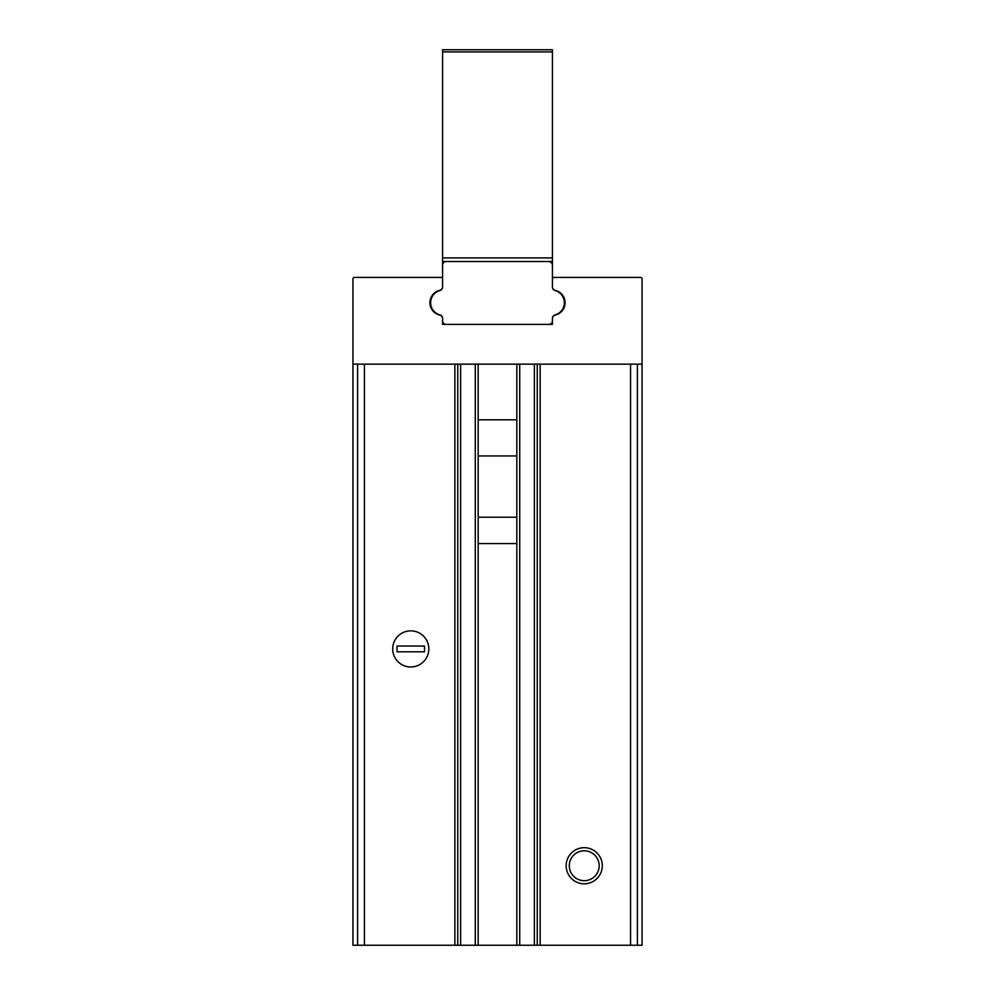 <?xml version="1.0" encoding="UTF-8"?>
<svg xmlns="http://www.w3.org/2000/svg" width="995" height="995" viewBox="0 0 995 995"><rect width="100%" height="100%" fill="white"/><g stroke="black" fill="none" stroke-linecap="round" stroke-linejoin="round"><path stroke-width="1.49" d="M516.828 517.213L478.172 517.213M637.397 945.25L642.049 945.25L642.049 278.861A1.443 1.443 0 0 0 640.606 277.418L553.879 277.418A1.443 1.443 0 0 0 552.424 278.861L552.424 286.858A3.619 3.619 0 0 0 555.235 290.378A12.649 12.649 0 0 1 555.235 315.054A3.619 3.619 0 0 0 552.424 318.574L552.424 324.395L442.576 324.395L442.576 318.574A3.619 3.619 0 0 0 439.765 315.054A12.649 12.649 0 0 1 439.765 290.378A3.619 3.619 0 0 0 442.576 286.858L442.576 278.861A1.443 1.443 0 0 0 441.121 277.418L354.394 277.418A1.443 1.443 0 0 0 352.951 278.861L352.951 945.25L637.397 945.25L637.397 364.145M642.049 698.788L642.049 710.928M642.049 364.145L642.049 419.803L642.049 364.145L352.951 364.145M642.049 455.946L642.049 508.706L642.049 455.946M602.298 865.75A18.072 18.072 0 0 0 575.197 850.103A18.072 18.072 0 0 0 575.197 881.396A18.072 18.072 0 0 0 602.298 865.75M516.828 543.556L478.172 543.556M428.833 648.914A18.072 18.072 0 0 0 401.731 633.268A18.072 18.072 0 0 0 401.731 664.561A18.072 18.072 0 0 0 428.833 648.914M599.177 865.75A14.937 14.937 0 0 0 576.764 852.814A14.937 14.937 0 0 0 576.764 878.684A14.937 14.937 0 0 0 599.177 865.75M478.172 364.145L478.172 945.25M457.75 364.145L457.75 945.25M537.25 364.145L537.25 945.25M516.828 364.145L516.828 945.25M446.183 261.523L442.576 261.523L442.576 287.045L442.576 265.13A3.619 3.619 0 0 1 446.183 261.523L548.817 261.523L446.183 261.523M552.424 287.045A3.619 3.619 0 0 0 555.086 290.528A12.649 12.649 0 0 1 555.086 314.905A3.619 3.619 0 0 0 552.424 318.388L552.424 324.395L548.817 324.395A3.619 3.619 0 0 0 552.424 320.788L552.424 318.388A3.619 3.619 0 0 1 554.302 315.228A12.649 12.649 0 0 0 554.302 290.204A3.619 3.619 0 0 1 552.424 287.045L552.424 265.13A3.619 3.619 0 0 0 548.817 261.523L552.424 261.523L552.424 265.13M442.576 318.388A3.619 3.619 0 0 0 439.914 314.905A12.649 12.649 0 0 1 439.914 290.528A3.619 3.619 0 0 0 442.576 287.045A3.619 3.619 0 0 1 440.698 290.204A12.649 12.649 0 0 0 440.698 315.228A3.619 3.619 0 0 1 442.576 318.388L442.576 324.395L446.183 324.395A3.619 3.619 0 0 1 442.576 320.788M552.424 51.914L442.576 51.914L442.576 49.75L552.424 49.75L442.576 49.75L552.424 49.75L552.424 257.904L442.576 257.904L442.576 261.523L552.424 261.523L552.424 257.904M442.576 51.914L442.576 257.904M552.424 261.523L442.576 261.523M392.702 648.914A18.072 18.072 0 0 0 419.803 664.561A18.072 18.072 0 0 0 419.803 633.268A18.072 18.072 0 0 0 392.702 648.914M424.504 651.812L424.504 646.029L397.042 646.029L397.042 651.812L424.504 651.812M540.148 364.145L540.148 945.25M630.569 364.145L630.569 945.25M357.603 364.145L357.603 945.25M364.431 364.145L364.431 945.25M454.852 364.145L454.852 945.25M475.274 364.145L475.274 945.25M460.635 364.145L460.635 945.25M534.365 364.145L534.365 945.25M519.726 364.145L519.726 945.25M516.828 419.803L478.172 419.803M516.828 455.946L478.172 455.946"/></g></svg>
